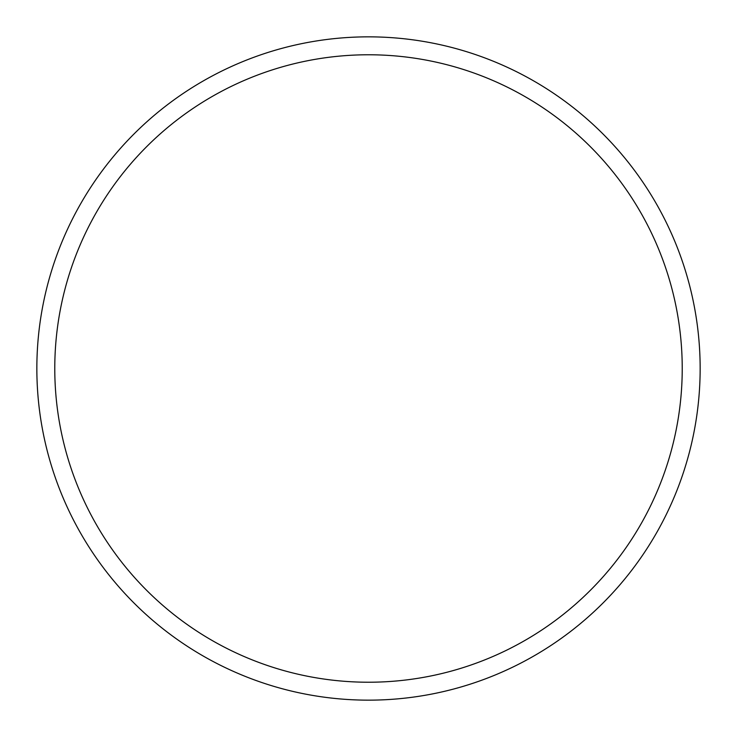 <?xml version="1.0" encoding="UTF-8"?>
<svg xmlns="http://www.w3.org/2000/svg" width="737" height="737" viewBox="0 0 737 737"><rect width="100%" height="100%" fill="white"/><g stroke="black" fill="none" stroke-linecap="round" stroke-linejoin="round"><path stroke-width="1.11" d="M36.85 368.5A331.65 331.65 0 0 1 368.5 36.85A331.65 331.65 0 0 1 700.15 368.5A331.65 331.65 0 0 1 368.5 700.15A331.65 331.65 0 0 1 36.85 368.5M54.778 368.5A313.722 313.722 0 0 1 525.361 96.805A313.722 313.722 0 0 1 525.361 640.195A313.722 313.722 0 0 1 54.778 368.5"/></g></svg>
